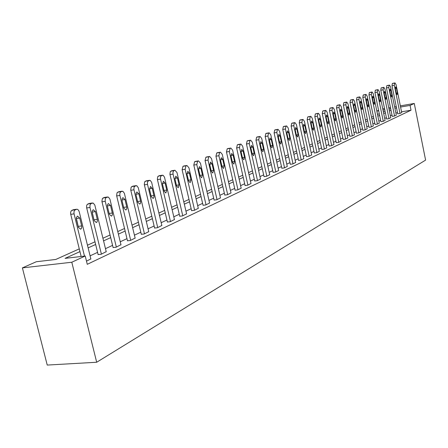 <?xml version="1.0" encoding="UTF-8"?>
<svg xmlns="http://www.w3.org/2000/svg" width="448" height="448" viewBox="0 0 448 448"><rect width="100%" height="100%" fill="white"/><g stroke="black" fill="none" stroke-linecap="round" stroke-linejoin="round"><path stroke-width="0.67" d="M377.58 114.492L376.88 111.076L378.588 110.32M79.274 248.881L55.804 259.454L36.305 261.738L22.4 267.887L47.236 365.07L96.69 362.253L425.6 160.104L414.271 103.471L410.071 105.414L400.574 107.033M79.946 251.608L65.061 258.373L85.221 256.01L87.265 264.309L411.034 110.214L401.537 111.81M397.443 112.504L395.914 113.215M391.983 115.046L390.382 115.797M386.383 117.662L384.709 118.44M380.643 120.338L378.885 121.156M374.752 123.088L372.915 123.945M368.704 125.905L366.783 126.801M362.499 128.8L360.483 129.741M356.126 131.774L354.015 132.754M349.58 134.826L347.368 135.856M342.849 137.967L340.536 139.042M335.933 141.193L333.508 142.318M328.815 144.508L326.278 145.695M321.496 147.924L318.842 149.162M313.958 151.441L311.175 152.734M306.197 155.058L303.285 156.419M298.206 158.788L295.154 160.21M289.962 162.63L286.765 164.119M281.467 166.594L278.113 168.157M272.703 170.682L269.186 172.323M263.654 174.899L259.969 176.618M254.313 179.256L250.443 181.059M244.658 183.758L240.598 185.651M234.679 188.412L230.418 190.4M224.358 193.228L219.884 195.317M213.674 198.212L208.975 200.402M202.608 203.37L197.669 205.677M191.145 208.718L185.954 211.142M179.256 214.262L173.796 216.81M166.925 220.018L161.174 222.695M154.118 225.988L148.064 228.81M140.806 232.193L134.434 235.172M126.969 238.65L120.249 241.786M112.571 245.364L105.476 248.674M97.574 252.358L90.087 255.853M86.486 261.156L90.838 258.91M98.101 254.514L100.906 254.363L106.21 251.675M113.086 247.481L115.87 247.313L120.96 244.737M127.473 240.722L130.234 240.542L135.128 238.067M141.294 234.231L144.038 234.035L148.742 231.661M154.588 227.987L157.31 227.78L161.834 225.495M167.384 221.978L170.083 221.76L174.44 219.565M179.71 216.188L182.381 215.964L186.581 213.847M191.582 210.61L194.236 210.381L198.285 208.337M203.039 205.234L205.666 204.994L209.574 203.022M214.094 200.043L216.698 199.797L220.472 197.893M224.767 195.026L227.349 194.774L230.994 192.942M235.077 190.182L237.642 189.93L241.164 188.154M245.05 185.5L247.587 185.237L250.992 183.523M254.694 180.97L257.208 180.706L260.506 179.049M264.029 176.59L266.521 176.316L269.713 174.714M273.067 172.34L275.537 172.066L278.634 170.514M281.826 168.23L284.273 167.95L287.274 166.443M290.315 164.242L292.74 163.962L295.646 162.501M298.547 160.378L300.955 160.093L303.772 158.676M306.533 156.626L308.918 156.335L311.657 154.963M314.289 152.981L316.652 152.695L319.306 151.362M321.821 149.447L324.162 149.156L326.743 147.862M329.134 146.009L331.453 145.718L333.962 144.463M336.241 142.671L338.542 142.38L340.978 141.154M343.157 139.423L345.436 139.132L347.805 137.939M349.877 136.27L352.139 135.968L354.446 134.814M356.423 133.196L358.663 132.899L360.909 131.774M362.79 130.206L365.008 129.903L367.198 128.811M368.99 127.294L371.19 126.991L373.324 125.927M375.032 124.454L377.216 124.152L379.288 123.116M380.918 121.688L383.079 121.391L385.101 120.378M386.658 118.994L388.802 118.692L390.774 117.706M392.252 116.368L394.374 116.066L396.301 115.102M397.706 113.803L399.818 113.506L401.694 112.566M411.034 110.214L410.071 105.414M85.221 256.01L71.792 262.237L96.69 362.253M414.271 103.471L400.338 105.857M396.239 106.557L394.621 106.831M390.46 107.542L388.763 107.834M384.53 108.562L382.754 108.864M389.066 109.318L390.208 108.802L389.004 109.01M384.765 109.732L382.99 110.034M378.683 110.768L376.88 111.076M87.461 245.196L94.982 241.808M102.928 238.23L110.057 235.015M117.768 231.543L124.527 228.497M132.02 225.12L138.426 222.236M145.718 218.949L151.799 216.21M158.889 213.018L164.662 210.414M171.567 207.301L177.055 204.831M183.781 201.802L189 199.45M195.552 196.498L200.514 194.264M206.909 191.386L211.63 189.258M217.862 186.446L222.359 184.425M228.446 181.681L232.725 179.754M238.672 177.072L242.749 175.235M248.562 172.62L252.442 170.867M258.126 168.308L261.828 166.639M267.383 164.136L270.911 162.546M276.349 160.098L279.714 158.581M285.034 156.184L288.249 154.739M293.457 152.393L296.52 151.01M301.622 148.714L304.55 147.398M309.546 145.141L312.34 143.886M317.24 141.674L319.906 140.476M324.71 138.309L327.258 137.166M331.968 135.038L334.398 133.946M339.024 131.863L341.348 130.816M345.884 128.772L348.102 127.775M352.559 125.765L354.676 124.813M359.055 122.842L361.077 121.929M365.372 119.991L367.304 119.123M371.532 117.219L373.374 116.39M377.524 114.52L379.288 113.725M383.37 111.888L385.05 111.126M22.4 267.887L71.792 262.237M396.48 107.738L394.946 108.433M391.003 110.225L389.396 110.953M385.386 112.778L383.706 113.54M379.63 115.394L377.871 116.194M373.722 118.082L371.879 118.916M367.657 120.837L365.73 121.71M361.435 123.665L359.414 124.583M355.04 126.571L352.929 127.534M348.477 129.556L346.259 130.564M341.729 132.625L339.405 133.678M334.785 135.778L332.36 136.881M327.65 139.02L325.108 140.174M320.309 142.358L317.643 143.567M312.749 145.796L309.96 147.062M304.965 149.33L302.042 150.657M296.946 152.975L293.882 154.37M288.68 156.733L285.471 158.189M280.157 160.608L276.797 162.137M271.365 164.601L267.837 166.208M262.287 168.728L258.591 170.408M252.918 172.99L249.038 174.754M243.23 177.391L239.159 179.239M233.218 181.938L228.945 183.882M222.863 186.648L218.378 188.686M212.145 191.52L207.43 193.665M201.046 196.566L196.09 198.817M189.543 201.796L184.33 204.159M177.615 207.217L172.133 209.709M165.234 212.839L159.466 215.46M152.382 218.68L146.311 221.441M139.031 224.75L132.63 227.662M125.143 231.062L118.395 234.13M110.69 237.63L103.572 240.867M95.637 244.474L88.122 247.89M84.487 256.099L73.976 213.489L73.998 211.624L74.682 210.19L76.597 209.25L77.515 209.362L78.557 210.263L79.229 211.786L90.882 259.084M73.69 209.709L71.17 210.896L70.61 212.453L70.644 213.959L81.155 256.486M76.457 219.419L76.44 217.504L77.459 216.11L79.761 218.064L81.805 226.576L81.626 228.127L80.69 229.242L78.406 227.31L76.457 219.419M76.339 218.187L78.49 227.606M101.394 254.128L89.97 207.474L89.998 204.954L91.174 203.442L93.279 203.095L94.842 205.15L106.249 251.843M89.499 203.442L87.102 204.59L86.621 205.761L86.604 207.581L98.14 254.682M92.294 212.923L92.271 211.053L93.246 209.698L95.458 211.624L97.446 219.968L97.177 221.738L96.387 222.566L94.186 220.662L92.294 212.923M92.176 212.078L94.175 220.623M116.34 247.089L105.162 200.984L105.358 198.576L106.383 197.411L108.399 197.081L109.911 199.108L120.999 244.894M104.664 197.434L102.379 198.537L101.914 201.46L113.126 247.638M107.481 206.696L107.458 204.87L108.382 203.549L110.522 205.453L112.454 213.623L112.297 215.107L111.446 216.16L109.323 214.278L107.481 206.696M130.682 240.33L119.818 195.11L119.902 193.049L120.982 191.621L122.914 191.313L124.376 193.306L135.162 238.218M119.224 191.66L117.051 192.73L116.609 195.586L127.506 240.873M122.063 200.721L122.108 198.666L122.92 197.646L124.981 199.522L126.862 207.536L126.717 208.986L125.899 210.011L123.85 208.158L122.063 200.721M144.469 233.834L133.896 189.465L134.064 187.163L135.01 186.06L136.864 185.769L138.281 187.734L148.775 231.801M133.218 186.116L131.141 187.146L130.721 189.941L141.327 234.377M136.069 194.975L136.035 193.228L136.886 191.974L138.874 193.827L140.706 201.69L140.482 203.342L139.793 204.103L137.81 202.272L136.069 194.975M157.724 227.584L147.431 184.038L147.498 182.062L148.495 180.712L150.276 180.438L151.648 182.375L161.868 225.635M146.675 180.785L144.693 181.782L144.295 184.514L154.622 228.127M149.537 189.454L150.478 186.469L152.236 188.345L154.017 196.067L153.81 197.68L153.149 198.425L151.234 196.616L149.537 189.454M170.481 221.575L160.457 178.819L160.513 176.882L161.47 175.56L163.184 175.308L164.511 177.218L174.474 219.694M159.628 175.655L157.73 176.618L157.36 179.295L167.418 222.107M162.501 184.139L163.391 181.222L165.099 183.075L166.74 190.081L165.844 193.01L164.147 191.173L162.501 184.139M182.767 215.785L172.995 173.79L173.046 171.892L173.964 170.604L174.91 170.246L176.982 172.547L186.609 213.976M172.105 170.71L170.29 171.646L169.932 174.266L179.738 216.317M174.978 179.021L175.829 176.165L177.481 177.996L179.082 184.878L178.226 187.74L176.585 185.931L174.978 179.021M194.611 210.207L185.142 169.271L186.004 165.833L186.911 165.486L188.922 167.754L198.313 208.46M184.128 165.95L182.98 166.309L182.112 169.747L191.61 210.734M187.001 174.093L187.818 171.298L189.414 173.102L190.977 179.861L190.159 182.666L188.569 180.874L187.001 174.093M206.03 204.826L196.79 164.595L197.613 161.224L198.486 160.894L200.435 163.134L209.602 203.14M195.72 161.358L194.628 161.706L193.799 165.071L203.067 205.346M198.598 169.338L199.371 166.606L200.922 168.386L202.446 175.028L201.667 177.772L200.127 176.008L198.598 169.338M217.045 199.634L208.023 160.082L208.813 156.783L209.658 156.464L211.546 158.67L220.494 198.005M206.914 156.923L205.862 157.259L205.072 160.558L214.116 200.155M209.782 164.752L210.526 162.07L212.033 163.828L213.517 170.363L212.772 173.051L211.277 171.304L209.782 164.752M227.685 194.617L218.876 155.73L219.626 152.494L220.438 152.186L222.27 154.364L231.017 193.049M217.717 152.645L216.714 152.97L215.953 156.201L224.79 195.138M220.584 160.322L221.295 157.696L222.757 159.432L224.207 165.855L223.496 168.493L222.046 166.768L220.584 160.322M237.966 189.773L229.354 151.525L230.076 148.35L230.86 148.053L232.635 150.203L241.186 188.255M228.161 148.512L227.192 148.82L226.47 151.99L235.099 190.288M231.017 156.044L231.7 153.474L233.117 155.187L234.534 161.504L233.856 164.086L232.445 162.383L231.017 156.044M247.901 185.091L239.484 147.454L240.178 144.34L240.929 144.054L242.659 146.182L251.014 183.624M238.252 144.514L237.328 144.816L236.628 147.924L245.073 185.601M241.102 151.911L241.752 149.386L243.13 151.077L244.518 157.293L243.869 159.824L242.497 158.144L241.102 151.911M257.51 180.561L249.278 143.522L249.945 140.47L250.673 140.19L252.353 142.29L260.529 179.144M248.018 140.65L247.128 140.935L246.462 143.987L254.716 181.065M250.858 147.913L251.479 145.432L252.823 147.106L254.178 153.222L253.557 155.708L252.224 154.05L250.858 147.913M266.818 176.176L258.759 139.72L259.398 136.718L260.098 136.45L261.733 138.522L269.735 174.804M257.466 136.909L256.609 137.183L255.97 140.179L264.051 176.68M260.299 144.038L260.893 141.613L262.198 143.259L263.525 149.285L262.931 151.721L261.632 150.08L260.299 144.038M275.822 171.931L267.938 136.035L268.548 133.09L269.226 132.832L270.816 134.876L278.65 170.598M266.616 133.286L265.793 133.554L265.182 136.494L273.09 172.43M269.438 140.291L270.01 137.906L271.275 139.541L272.58 145.466L272.003 147.862L270.743 146.238L269.438 140.291M284.553 167.821L276.825 132.462L277.413 129.573L278.068 129.321L279.619 131.342L287.291 166.527M275.486 129.774L274.691 130.032L274.103 132.922L281.842 168.314M278.292 136.662L278.841 134.322L280.073 135.934L281.35 141.77L280.801 144.122L279.574 142.52L278.292 136.662M293.009 163.834L285.443 129.007L286.009 126.162L286.642 125.922L288.148 127.921L295.663 162.585M284.077 126.37L283.315 126.622L282.75 129.461L290.332 164.326M286.871 133.146L287.398 130.844L288.602 132.434L289.85 138.191L289.324 140.498L288.126 138.914L286.871 133.146M301.213 159.97L293.798 125.653L294.336 122.858L294.952 122.623L296.419 124.6L303.789 158.754M292.415 123.071L291.676 123.318L291.133 126.106L298.564 160.457M295.193 129.735L295.697 127.473L296.867 129.046L298.094 134.714L297.584 136.982L296.425 135.419L295.193 129.735M309.17 156.218L301.902 122.399L302.422 119.65L303.016 119.426L304.45 121.38L311.674 155.042M300.502 119.868L299.785 120.109L299.264 122.853L306.55 156.699M303.268 126.426L303.75 124.202L304.892 125.754L306.09 131.342L305.603 133.571L304.472 132.026L303.268 126.426M316.898 152.578L309.77 119.241L310.268 116.542L310.845 116.318L312.239 118.25L319.323 151.435M308.347 116.766L307.658 116.995L307.16 119.694L314.306 153.059M311.102 123.211L311.567 121.027L312.682 122.562L313.858 128.072L313.387 130.262L312.284 128.733L311.102 123.211M324.397 149.044L317.402 116.178L317.884 113.518L318.444 113.305L319.805 115.214L326.754 147.93M315.969 113.747L315.308 113.971L314.821 116.626L321.832 149.52M318.707 120.092L319.155 117.942L320.242 119.465L321.395 124.891L320.947 127.047L319.866 125.535L318.707 120.092M331.682 145.611L324.822 113.198L325.282 110.583L325.825 110.376L327.152 112.263L333.978 144.53M323.378 110.813L322.734 111.031L322.269 113.641L329.146 146.082M326.099 117.062L326.525 114.946L327.589 116.452L328.72 121.806L328.289 123.922L327.236 122.433L326.099 117.062M338.766 142.274L332.03 110.303L332.472 107.733L332.998 107.531L334.298 109.396L340.995 141.221M330.574 107.968L329.952 108.175L329.504 110.746L336.258 142.738M333.278 114.117L333.693 112.039L334.723 113.523L335.838 118.804L335.423 120.893L334.393 119.414L333.278 114.117M345.654 139.026L339.041 107.492L339.466 104.961L339.976 104.765L341.242 106.607L347.822 138.006M337.568 105.196L336.969 105.398L336.538 107.929L343.168 139.49M340.262 111.255L340.659 109.206L341.667 110.678L342.759 115.886L342.362 117.942L341.354 116.48L340.262 111.255M352.352 135.873L345.856 104.759L346.265 102.262L346.763 102.071L348.001 103.897L354.458 134.876M344.378 102.502L343.795 102.698L343.381 105.19L349.894 136.332M347.049 108.472L347.43 106.456L348.421 107.912L349.49 113.053L349.104 115.069L348.124 113.624L347.049 108.472M358.87 132.798L352.486 102.094L352.878 99.635L353.36 99.45L354.57 101.259L360.92 131.835M350.997 99.882L350.437 100.072L350.034 102.53L356.434 133.258M353.657 105.762L354.026 103.779L354.99 105.218L356.042 110.286L355.673 112.28L354.71 110.852L353.657 105.762M365.21 129.808L358.938 99.506L359.318 97.082L359.789 96.902L360.97 98.689L367.209 128.867M357.448 97.328L356.899 97.518L356.513 99.938L362.802 130.262M360.086 103.124L360.438 101.17L361.385 102.592L362.415 107.604L362.062 109.558L361.122 108.147L360.086 103.124M371.386 126.902L365.221 96.981L365.59 94.595L366.044 94.422L367.198 96.186L373.335 125.983M363.726 94.847L363.194 95.026L362.824 97.412L369.001 127.35M366.346 100.559L366.688 98.633L367.606 100.044L368.626 104.983L368.284 106.915L367.366 105.515L366.346 100.559M377.406 124.062L371.342 94.528L371.694 92.176L372.137 92.002L373.268 93.75L379.299 123.172M369.835 92.428L369.326 92.602L368.967 94.948L375.043 124.51M372.445 98.062L372.77 96.163L373.677 97.552L374.674 102.435L374.343 104.339L373.447 102.95L372.445 98.062M383.27 121.302L377.306 92.131L377.647 89.813L378.073 89.65L379.182 91.375L385.112 120.434M375.794 90.065L375.295 90.238L374.954 92.557L380.929 121.744M378.386 95.626L378.7 93.755L379.585 95.133L380.57 99.949L380.251 101.825L379.372 100.453L378.386 95.626M388.982 118.608L383.113 89.802L383.443 87.517L383.863 87.354L384.944 89.062L390.785 117.762M381.601 87.769L381.119 87.937L380.789 90.222L386.669 119.05M384.177 93.251L384.479 91.409L385.342 92.77L386.31 97.53L386.008 99.378L385.146 98.022L384.177 93.251M394.554 115.982L388.78 87.522L389.099 85.271L389.508 85.114L390.566 86.806L396.312 115.158M387.268 85.529L386.798 85.691L386.473 87.942L392.263 116.418M389.822 90.933L390.113 89.118L390.958 90.468L391.916 95.166L391.619 96.992L390.774 95.648L389.822 90.933M399.986 113.422L394.307 85.305L394.61 83.087L395.007 82.93L396.049 84.61L401.699 112.616M392.79 83.345L392.33 83.502L392.022 85.719L397.718 113.854M395.326 88.676L395.612 86.884L396.441 88.222L397.376 92.865L397.09 94.662L396.267 93.335L395.326 88.676M70.722 214.334L74.054 213.864M71.994 210.213L75.32 209.737M73.03 209.804L76.356 209.322M79.761 218.064L76.44 218.523M81.698 225.926L78.372 226.369M86.682 207.945L89.97 207.474M87.886 203.924L91.174 203.442M88.883 203.532L92.17 203.05M95.458 211.624L92.176 212.089M97.339 219.33L94.058 219.778M101.987 201.818L105.241 201.342M103.135 197.893L106.383 197.411M104.093 197.518L107.335 197.036M110.522 205.453L107.369 205.901M112.347 213.002L109.122 213.455M116.676 195.938L119.89 195.462M117.774 192.102L120.982 191.621M118.692 191.738L121.901 191.257M124.981 199.522L121.951 199.965M126.762 206.931L123.659 207.368M130.794 190.288L133.969 189.812M131.835 186.542L135.01 186.06M132.72 186.194L135.89 185.707M138.874 193.827L135.962 194.253M140.605 201.096L137.631 201.522M144.368 184.856L147.504 184.38M145.359 181.194L148.495 180.712M146.21 180.858L149.341 180.376M152.236 188.345L149.436 188.765M153.922 195.479L151.066 195.899M157.422 179.631L160.524 179.15M158.374 176.042L161.47 175.56M159.191 175.722L162.282 175.241M165.099 183.075L162.4 183.484M166.74 190.081L163.99 190.484M169.999 174.597L173.062 174.121M170.906 171.086L173.964 170.604M171.696 170.778L174.748 170.296M177.481 177.996L174.882 178.394M179.082 184.878L176.434 185.27M182.112 169.747L185.142 169.271M182.98 166.309L186.004 165.833M183.742 166.012L186.76 165.53M189.414 173.102L186.906 173.488M190.977 179.861L188.423 180.247M193.799 165.071L196.79 164.595M194.628 161.706L197.613 161.224M195.362 161.414L198.341 160.938M200.922 168.386L198.503 168.762M202.446 175.028L199.987 175.403M205.072 160.558L208.023 160.082M205.862 157.259L208.813 156.783M206.573 156.979L209.518 156.503M212.033 163.828L209.698 164.198M213.517 170.363L211.148 170.727M215.953 156.201L218.876 155.73M216.714 152.97L219.626 152.494M217.398 152.695L220.31 152.225M222.757 159.432L220.5 159.79M224.207 165.855L221.917 166.214M226.47 151.99L229.354 151.525M227.192 148.82L230.076 148.35M227.853 148.562L230.737 148.086M233.117 155.187L230.938 155.534M234.534 161.504L232.327 161.851M236.628 147.924L239.484 147.454M237.328 144.816L240.178 144.34M237.966 144.564L240.811 144.088M243.13 151.077L241.024 151.418M244.518 157.293L242.385 157.634M246.462 143.987L249.278 143.522M247.128 140.935L249.945 140.47M247.744 140.694L250.561 140.224M252.823 147.106L250.785 147.437M254.178 153.222L252.112 153.552M255.97 140.179L258.759 139.72M256.609 137.183L259.398 136.718M257.208 136.948L259.991 136.483M262.198 143.259L260.226 143.584M263.525 149.285L261.531 149.604M265.182 136.494L267.938 136.035M265.793 133.554L268.548 133.09M266.375 133.325L269.125 132.86M271.275 139.541L269.366 139.854M272.58 145.466L270.642 145.779M274.103 132.922L276.825 132.462M274.691 130.032L277.413 129.573M275.251 129.814L277.973 129.349M280.073 135.934L278.225 136.242M281.35 141.77L279.474 142.078M282.75 129.461L285.443 129.007M283.315 126.622L286.009 126.162M283.858 126.409L286.546 125.95M288.602 132.434L286.804 132.737M289.85 138.191L288.036 138.488M291.133 126.106L293.798 125.653M291.676 123.318L294.336 122.858M292.202 123.105L294.862 122.651M296.867 129.046L295.131 129.338M298.094 134.714L296.335 135.005M299.264 122.853L301.902 122.399M299.785 120.109L302.422 119.65M300.3 119.907L302.932 119.448M304.892 125.754L303.201 126.045M306.09 131.342L304.382 131.628M307.16 119.694L309.77 119.241M307.658 116.995L310.268 116.542M308.157 116.794L310.761 116.346M312.682 122.562L311.041 122.842M313.858 128.072L312.2 128.346M314.821 116.626L317.402 116.178M315.308 113.971L317.884 113.518M315.79 113.775L318.366 113.327M320.242 119.465L318.646 119.734M321.395 124.891L319.788 125.166M322.269 113.641L324.822 113.198M322.734 111.031L325.282 110.583M323.204 110.846L325.752 110.398M327.589 116.452L326.038 116.715M328.72 121.806L327.158 122.069M329.504 110.746L332.03 110.303M329.952 108.175L332.472 107.733M330.406 107.996L332.931 107.554M334.723 113.523L333.222 113.786M335.838 118.804L334.32 119.062M336.538 107.929L339.041 107.492M336.969 105.398L339.466 104.961M337.411 105.224L339.909 104.782M341.667 110.678L340.206 110.93M342.759 115.886L341.281 116.138M343.381 105.19L345.856 104.759M343.795 102.698L346.265 102.262M344.226 102.53L346.696 102.094M348.421 107.912L346.998 108.158M349.49 113.053L348.057 113.299M350.034 102.53L352.486 102.094M350.437 100.072L352.878 99.635M350.857 99.91L353.298 99.473M354.99 105.218L353.601 105.459M356.042 110.286L354.648 110.533M356.513 99.938L358.938 99.506M356.899 97.518L359.318 97.082M357.308 97.356L359.727 96.919M361.385 102.592L360.035 102.833M362.415 107.604L361.06 107.839M362.824 97.412L365.221 96.981M363.194 95.026L365.59 94.595M363.591 94.87L365.982 94.438M367.606 100.044L366.296 100.274M368.626 104.983L367.304 105.213M368.967 94.948L371.342 94.528M369.326 92.602L371.694 92.176M369.712 92.45L372.081 92.019M373.677 97.552L372.394 97.782M374.674 102.435L373.386 102.659M374.954 92.557L377.306 92.131M375.295 90.238L377.647 89.813M375.676 90.087L378.022 89.667M379.585 95.133L378.336 95.351M380.57 99.949L379.316 100.173M380.789 90.222L383.113 89.802M381.119 87.937L383.443 87.517M381.489 87.791L383.813 87.371M385.342 92.77L384.132 92.988M386.31 97.53L385.09 97.748M386.473 87.942L388.78 87.522M386.798 85.691L389.099 85.271M387.156 85.551L389.458 85.131M390.958 90.468L389.777 90.681M391.916 95.166L390.723 95.379M392.022 85.719L394.307 85.305M392.33 83.502L394.61 83.087M392.683 83.362L394.962 82.947M396.441 88.222L395.282 88.43M397.376 92.865L396.217 93.072M73.27 209.731L76.597 209.25M89.113 203.465L92.394 202.983M104.306 197.45L107.548 196.969M118.894 191.682L122.097 191.201M132.91 186.133L136.08 185.651M146.39 180.802L149.52 180.32M159.365 175.672L162.456 175.19M171.853 170.727L174.91 170.246M183.893 165.967L186.911 165.486M195.502 161.37L198.486 160.894M206.707 156.94L209.658 156.464M217.526 152.662L220.438 152.186M227.976 148.523L230.86 148.053M238.084 144.525L240.929 144.054M247.856 140.661L250.673 140.19M257.314 136.92L260.098 136.45M266.476 133.291L269.226 132.832M275.352 129.786L278.068 129.321M283.954 126.381L286.642 125.922M292.292 123.082L294.952 122.623M300.384 119.879L303.016 119.426M308.241 116.771L310.845 116.318M315.868 113.753L318.444 113.305M323.277 110.824L325.825 110.376M330.478 107.974L332.998 107.531M337.484 105.202L339.976 104.765M344.294 102.508L346.763 102.071M350.918 99.887L353.36 99.45M357.37 97.339L359.789 96.902M363.653 94.853L366.044 94.422M369.768 92.434L372.137 92.002M375.732 90.076L378.073 89.65M381.539 87.774L383.863 87.354M387.206 85.534L389.508 85.114M392.734 83.345L395.007 82.93"/></g></svg>
